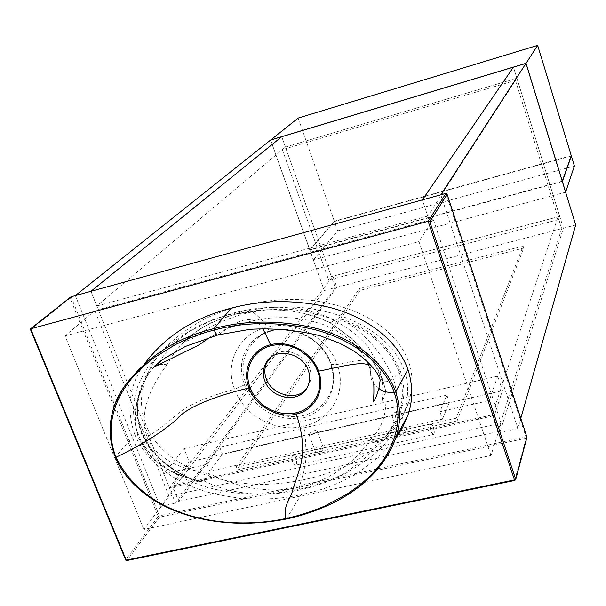 <?xml version="1.0" encoding="UTF-8"?>
<svg xmlns="http://www.w3.org/2000/svg" width="606" height="606" viewBox="0 0 606 606"><rect width="100%" height="100%" fill="white"/><g stroke="black" fill="none" stroke-linecap="round" stroke-linejoin="round"><path stroke-width="0.45" stroke-dasharray="3.03 2.27" d="M282.351 149.652L328.687 280.055L331.346 276.594L285.418 147.069L282.351 149.652L515.471 80.393L516.888 78.212L285.418 147.069L281.737 136.706L335.285 287.683L175.52 503.192L90.93 291.312L96.801 306.022L285.418 147.069L516.888 78.212L513.456 67.137L563.375 228.212L499.92 432.464L422.352 199.904L427.753 216.1L516.888 78.212L559.709 216.395L558.664 219.584L515.471 80.393M331.346 276.594L559.709 216.395M558.664 219.584L328.687 280.055M440.789 194.821L517.903 428.548L520.781 418.405M517.903 428.548L499.92 432.464M575.7 224.993L563.375 228.212M270.655 140.031L309.787 249.702L334.307 221.22L298.144 118.072M334.307 221.22L571.261 155.704M562.232 181.202L309.787 249.702M266.398 363.183L172.543 485.982L178.664 501.351L336.822 287.282L332.891 276.185L270.677 357.578M336.822 287.282L561.664 228.651L558.005 216.842L332.891 276.185M561.664 228.651L497.852 431.677L492.239 414.883L558.005 216.842M497.852 431.677L178.664 501.351M172.543 485.982L492.239 414.883M457.091 420.897L236.855 469.968L360.169 290.327L523.736 248.028L457.091 420.897L456.182 418.223L235.885 467.453L236.855 469.968M523.736 248.028L523.107 246.044L456.182 418.223M360.169 290.327L359.502 288.426L523.107 246.044M235.885 467.453L359.502 288.426M75.341 295.607L160.211 506.525L175.52 503.192M160.211 506.525L324.24 290.562L270.541 140.069M324.24 290.562L335.285 287.683M96.801 306.022L427.753 216.1M169.377 487.8L494.299 415.625L502.495 390.673L189.239 461.901L169.377 487.8L163.885 474.043L184.004 448.607L189.239 461.901M502.495 390.673L497.7 376.159L184.004 448.607M497.7 376.159L489.277 400.566L439.911 411.716L446.887 395.097L219.736 447.175L207.131 464.279L163.885 474.043M207.131 464.279L209.85 471.256L442.471 419.155L439.911 411.716M489.277 400.566L494.299 415.625M219.736 447.175L222.372 453.992L449.364 402.354L446.887 395.097M442.471 419.155L449.364 402.354M222.372 453.992L209.85 471.256M565.61 192.193L313.446 259.944L309.901 250.013L562.338 181.535M313.446 259.944L337.693 230.863L334.414 221.516L309.901 250.013M337.693 230.863L574.397 166.006M571.125 156.075L334.414 221.516M292.418 455.273C291.554 457.689 291.865 460.499 293.349 463.719L294.804 465.264L295.963 464.757C296.69 458.856 295.546 455.636 292.524 455.114L292.418 455.273M296.19 464.885L294.864 465.355L293.486 463.81C291.956 460.484 291.63 457.568 292.524 455.068L293.834 454.614C296.387 457.424 297.167 460.848 296.19 464.885M432.434 424.935C434.055 428.298 434.6 431.396 434.085 434.244L433.775 434.684C431.381 433.093 430.343 429.662 430.677 424.389L432.26 424.829C433.934 428.298 434.502 431.51 433.964 434.457L294.864 465.355M432.26 424.829L431.442 423.867L430.442 424.261C429.919 428.29 430.76 431.828 432.949 434.858M431.442 423.867L406.27 429.487L403.967 430.821L400.339 430.813L397.839 431.54L398.089 432.835C400.263 437.502 406.217 432.51 406.649 429.571L400.695 412.603C397.998 415.14 395.089 416.087 391.953 415.443L391.87 414.61C394.589 412.072 397.506 411.133 400.611 411.792M400.339 430.813L323.399 448.008L321.278 449.281L317.695 449.281L315.067 450.031L315.332 451.584C318.824 453.955 321.559 452.811 323.536 448.145L317.446 431.555C314.749 433.994 311.931 434.957 309.007 434.434L308.954 433.487C311.673 431.055 314.484 430.101 317.392 430.631M406.27 429.487L406.702 429.154M307.06 387.817L309.181 384.287C311.423 378.803 311.567 373.463 309.605 368.266C304.03 350.988 276.525 344.867 268.087 360.032M378.932 388.302L374.326 384.302L371.455 379.689L370.334 374.455L370.796 368.66L370.349 366.903L369.031 365.479L373.766 383.628M262.784 328.55L258.429 323.392L253.997 320.256C242.286 316.847 230.689 326.043 218.895 334.603M395.476 438.903C371.031 468.567 339.602 487.148 301.19 494.632L286.297 519.039C229.629 531.212 146.319 520.334 115.42 457.015L134.684 434.366C126.253 408.936 129.169 385.961 143.417 365.441L144.637 363.638M134.684 434.366C147.197 464.378 178.202 483.891 208.456 492.345C239.771 500.458 270.685 501.215 301.19 494.632M154.379 366.622L149.167 372.614L143.16 384.007C136.198 399.543 135.782 415.86 141.902 432.949C146.402 443.592 153.068 452.78 161.908 460.522L173.99 469.658C178.99 472.847 184.671 475.877 191.034 478.748L200.594 481.081L203.911 480.899L210.365 473.945C217.024 477.46 225.015 480.74 234.355 483.793C244.582 486.671 244.809 486.686 253.77 488.33C272.677 491.019 283.775 490.216 299.228 487.353C304.31 486.338 310.545 484.429 317.93 481.626C323.695 479.52 331.194 475.543 340.42 469.688C350.435 462.37 349.564 463.204 359.547 453.379C364.676 447.667 368.607 442.539 371.349 438.002L371.364 438.115C371.804 440.365 373.887 441.774 377.614 442.35L377.576 441.941L380.015 441.38L382.681 439.759L387.234 434.964L388.31 435.199C386.189 438.418 381.856 442.175 377.614 442.35C372.97 449.637 367.1 456.348 360.002 462.476L343.352 473.99L325.899 482.217C319.377 484.777 307.712 488.353 299.462 490.019C293.175 491.398 286.047 492.511 278.078 493.36C270.064 494.178 261.383 494.299 252.02 493.738C249.361 493.693 236.363 491.974 230.962 490.618C223.394 488.906 211.161 484.785 203.911 480.899C199.791 482.028 195.496 481.459 191.034 479.202L177.134 472.089C173.77 470.294 164.749 463.734 161.522 460.704C152.121 451.909 146.22 444.471 141.319 432.798C138.569 424.495 137.191 418.897 137.183 415.996C136.964 415.315 136.653 405.565 137.494 401.081C139.304 390.097 143.008 380.303 148.614 371.683C150.72 367.789 153.932 365.373 158.234 364.441L158.227 364.956M159.56 362.047C162.31 357.184 166.173 352.048 171.15 346.624C176.558 340.951 183.11 335.648 190.822 330.709L212.486 319.809L233.128 313.097C239.521 311.393 246.847 309.939 255.111 308.727C263.428 307.553 272.541 307.106 282.457 307.378C285.267 307.333 299.106 308.765 304.886 310.075C312.991 311.711 326.142 315.877 333.929 319.96C338.481 318.574 343.163 319.067 347.988 321.445C372.811 331.171 390.294 347.799 400.422 371.311C404.217 382.924 404.838 394.294 402.286 405.422L398.574 417.155C395.127 424.867 391.703 430.881 388.31 435.199M258.133 337.656C277.601 319.324 322.392 334.595 330.634 363.153L333.285 378.121C333.512 399.513 314.491 416.14 296.046 416.458C275.813 418.496 251.755 401.884 245.9 383.757C239.635 365.948 243.71 350.579 258.133 337.656L256.512 337.898L262.224 334.338L270.768 331.134C277.646 327.755 300.637 331.247 306.689 336.125C317.605 341.875 325.657 351.124 330.846 363.873C332.853 370.13 333.755 375.22 333.55 379.151L333.55 379.159C333.285 388.37 330.634 396.362 325.589 403.134C320.642 409.815 310.545 416.655 302.803 417.875L288.411 418.701C278.927 417.004 272.147 414.784 268.072 412.042C257.565 406.315 249.672 397.256 244.4 384.878C241.006 375.023 240.461 366.221 242.779 358.479C244.369 351.003 248.945 344.147 256.505 337.906M141.319 432.798L141.902 432.949L138.88 438.57C149.674 459.613 167.059 473.006 191.034 478.748L191.034 479.202M142.107 386.598C134.168 403.975 133.1 421.291 138.88 438.57L147.819 453.44L151.212 457.151C154.992 460.893 160.469 464.991 167.65 469.445C178.194 474.899 189.178 478.778 200.594 481.081L200.601 481.081C199.094 481.369 195.943 480.596 191.14 478.778C174.642 471.854 160.901 461.378 149.924 447.349L141.857 432.767C138.213 421.261 136.789 413.224 137.562 408.671C136.865 405.27 138.736 397.051 143.16 384.007L149.167 372.614L148.614 371.683M142.228 386.31C136.714 401.301 134.32 411.928 135.055 418.185C134.926 424.844 136.289 431.934 139.153 439.471L139.16 439.479C141.13 439.812 143.781 439.024 147.122 437.123C169.953 422.193 176.361 413.86 183.307 409.754C195.518 400.998 220.432 392.726 234.605 389.408C244.256 416.163 276.594 433.025 303.295 426.351C330.732 420.708 347.564 392.12 337.254 364.517C350.927 361.176 373.281 357.472 376.993 362.199C382.083 364.327 374.72 372.41 383.189 381.439L383.318 381.545C386.439 382.181 389.794 381.166 393.392 378.5C398.968 398.044 398.286 414.383 391.34 427.518L384.954 437.714L392.908 426.238C402.861 409.686 404.959 391.574 399.202 371.91C389.31 348.821 372.046 332.421 347.42 322.71L347.988 321.445M387.234 434.964L392.908 426.238L391.302 427.601L387.234 434.964M400.422 371.311L399.202 371.91L393.392 378.5C383.197 355.169 367.872 336.572 347.42 322.71C342.89 320.324 338.489 319.559 334.201 320.422L333.929 319.96L330.179 322.945C322.983 319.385 314.249 316.287 303.992 313.673C292.759 311.34 292.501 311.355 282.699 310.325C262.08 308.999 250.24 310.795 234.431 314.461L222.22 318.286L212.236 322.483C205.866 325.452 197.973 330.081 190.239 336.353M330.846 363.873L331.308 364.456L337.254 364.517C328.035 336.709 293.774 319.589 266.693 327.369C265.784 323.657 261.141 318.529 252.77 311.976L252.702 311.946C244.415 312.938 217.842 321.385 204.146 330.944C190.36 340.564 192.685 338.246 183.527 342.42L183.512 342.443C174.626 351.571 171.24 357.245 167.453 364.07L159.552 364.494M167.453 364.07C151.606 385.174 138.047 412.383 147.122 437.123C150.447 444.206 154.439 449.766 159.098 453.796C164.021 457.962 168.847 461.204 173.574 463.507L186.095 468.612C197.98 472.172 202.306 472.71 210.365 473.945M210.244 474.089L203.578 480.573M302.803 417.875L303.295 426.351C304.977 429.54 305.871 440.214 305.985 458.386C304.947 467.552 304.621 468.218 303.75 471.869L299.228 487.353L299.462 490.019M252.77 311.976L260.944 310.605C270.109 309.34 280.01 308.954 290.638 309.439L305.416 311.151L329.853 318.142C346.208 326.286 358.994 335.966 368.236 347.177L377.015 362.214C385.749 382.734 381.901 400.202 382.159 401.043C382.894 401.172 384.03 397.847 385.552 391.059L385.636 390.635C387.385 412.254 382.621 428.048 371.349 438.002M330.179 322.945L343.246 332.05C352.798 339.89 358.441 344.867 360.184 346.98C365.32 352.018 371.895 360.275 375.235 365.479L383.189 381.439L385.636 390.635M371.364 438.115C371.864 440.062 373.94 441.335 377.576 441.941M330.164 322.998L334.201 320.422M252.702 311.946C242.741 308.749 242.695 312.09 234.431 314.461L233.128 313.097M256.512 337.898C259.497 335.148 263.905 332.815 269.746 330.899L266.693 327.369C239.014 333.739 224.084 362.653 234.605 389.408L244.4 384.878M167.309 364.145L158.651 364.948M404.535 411.285C408.8 395.036 408.679 381.416 404.179 370.417C397.286 349.124 370.41 317.241 307.916 308.219C272.488 304.136 231.128 310.628 198.609 326.043C175.142 338.633 157.999 352.707 147.175 368.259L143.607 373.932L138.259 385.015L136.403 390.355L134.1 400.551L133.403 409.997L134.009 418.655L135.623 426.503L138.001 433.585C145.963 455.72 179.232 490.845 252.066 494.276C283.752 494.231 313.794 487.875 342.193 475.21C359.244 466.022 373.379 455.803 384.613 444.554C394.006 433.184 400.642 422.094 404.535 411.285L408.853 402.248C405.005 412.928 398.445 423.889 389.166 435.131C378.083 446.266 364.123 456.386 347.299 465.491C319.264 478.058 289.607 484.391 258.338 484.489C186.443 481.232 153.651 446.561 145.841 424.7L143.501 417.708L141.925 409.951L141.349 401.399L142.046 392.067L144.342 381.992L146.19 376.712L151.492 365.759L155.03 360.146C165.741 344.769 182.686 330.853 205.866 318.385C237.976 303.121 278.783 296.667 313.711 300.644C375.319 309.469 401.77 340.89 408.542 361.903C412.966 372.751 413.072 386.196 408.853 402.248M169.036 496.253L94.801 310.628L433.176 219.031L501.101 423.185L169.036 496.253L143.849 529.485L490.981 455.477L501.101 423.185M94.801 310.628L65.009 335.875L143.849 529.485M433.176 219.031L418.981 241.597L490.981 455.477M65.009 335.875L418.981 241.597M70.122 298.288L30.656 329.641L125.715 559.777L158.204 516.554L70.122 298.288L70.47 297.251M333.285 378.121L333.55 379.159C333.792 375.137 333.05 370.236 331.308 364.456C328.02 356.01 325.051 349.056 311.681 338.693C298.788 329.967 284.812 327.369 269.746 330.899L270.768 331.134M514.721 480.452L526.197 438.206L159.386 517.221L126.972 560.482L125.715 559.777M71.038 296.796L159.393 515.911L526.008 436.82L445.933 193.397M159.393 515.911L158.204 516.554L159.386 517.221L159.393 515.911M526.834 436.865L526.008 436.82L526.197 438.206L526.879 437.638M398.089 432.835L391.953 415.443M315.332 451.584L309.007 434.434M317.695 449.281L293.834 454.614M307.825 386.333L309.181 384.287M367.198 361.6L363.418 355.139L358.994 349.185L354.018 343.746L348.033 338.413L335.86 330.278L322.71 324.301L309.022 320.332L295.084 318.142L285.835 317.567L273.139 317.794L260.375 319.142L253.997 320.256L227.144 328.452L210.933 336.784M143.417 365.441L124.025 386.939M183.512 342.443C185.951 339.625 190.845 335.572 198.192 330.278C201.442 327.99 206.123 325.339 212.236 322.331L234.067 314.438L262.148 309.954C274.117 309.03 291.433 310.78 296.129 311.802C308 313.847 319.438 317.499 330.444 322.763L351.139 338.201C360.093 346.367 365.759 352.116 368.145 355.442C374.917 363.592 379.977 372.289 383.318 381.545L385.636 390.62M147.175 368.259L155.03 360.146"/><path stroke-width="0.91" d="M525.993 63.372L440.789 194.821L75.341 295.607L270.541 140.069L281.737 136.706L90.93 291.312L281.737 136.706L513.456 67.137L422.352 199.904L513.456 67.137L525.993 63.372L575.7 224.993L520.781 418.405M270.64 139.986L526.038 63.304L562.292 181.186L571.261 155.704L537.658 45.374L298.144 118.072L270.655 140.031M526.038 63.304L537.658 45.374M270.677 357.578L266.398 363.183M565.671 192.178L562.391 181.52L571.352 156.015L574.397 166.006L565.61 192.193M264.799 380.81C271.018 399.187 300.69 404.323 307.825 386.333C310.075 380.833 310.211 375.478 308.242 370.266C302.303 352.139 273.215 346.655 265.64 363.577C262.898 369.425 262.618 375.167 264.799 380.81M268.087 360.032L267.148 361.608C264.405 367.441 264.125 373.167 266.299 378.795C271.768 395.385 298.016 401.899 307.06 387.817M367.198 361.6L369.031 365.479C362.502 360.267 336.633 367.895 318.536 371.167C312.173 352.275 288.895 339.633 270.587 344.738L262.784 328.55M317.665 371.243L318.536 371.167C325.71 389.802 314.9 410.171 296.258 414.08C303.636 435.706 304.591 454.492 299.114 470.43L292.683 490.201C290.456 499.852 283.176 504.525 285.615 518.569C298.266 515.933 311.226 511.805 324.483 506.192L347.124 494.102C355.896 488.103 362.767 482.777 367.751 478.134C389.764 457.378 405.437 426.139 394.294 392.499C386.454 392.627 381.333 391.226 378.932 388.302L380.189 380.144C378.227 371.22 364.683 357.601 351.571 349.677L339.519 343.155L319.756 335.648C296.281 330.05 273.018 327.944 249.983 329.323L217.016 335.088L214.07 330.058C245.263 321.688 278.487 321.468 313.734 329.399C347.215 337.754 382.257 359.472 394.294 392.499L395.65 391.779C383.409 358.207 347.92 336.285 314.226 327.899C278.752 319.93 245.354 320.157 214.024 328.581L214.07 330.058C201.192 333.391 188.307 338.231 175.407 344.602L153.856 357.851C145.743 364.236 139.471 369.827 135.047 374.614C115.458 396.059 103.876 426.26 115.988 457.257C141.395 445.145 161.597 432.548 176.588 419.443C187.754 405.558 222.357 394.18 249.028 387.984C241.726 369.804 251.77 349.086 270.587 344.738L271.124 345.678C280.722 343.564 289.971 344.882 298.864 349.647L308.901 357.32C313.499 362.835 314.294 363.35 317.665 371.243C324.687 389.726 313.9 408.967 295.978 412.83C277.51 416.898 257.08 406.111 250.104 387.59C243.082 369.455 252.816 350.124 271.124 345.678M218.895 334.603L185.353 346.458L164.802 358.176C159.893 361.577 156.325 364.524 154.098 367.001L194.549 347.086C196.602 347.049 204.563 340.746 210.933 336.784M407.959 369.524C412.997 385.272 412.997 400.43 407.952 414.996L395.771 438.032C377.644 485.717 329.679 509.737 285.964 519.115L285.615 518.569C229.151 530.758 146.296 519.63 115.988 457.257L115.428 457.288C120.405 470.559 133.593 487.974 156.484 501.798C191.064 521.971 238.34 528.326 285.964 519.115L286.297 519.039C331.088 509.441 378.72 484.33 395.771 438.032L395.771 438.032C400.884 423.215 400.839 407.8 395.65 391.779L407.959 369.524C396.233 336.966 362.236 315.635 329.361 307.34C295.198 299.508 262.504 299.781 231.28 308.166L214.024 328.581C175.74 338.019 145.743 357.472 124.033 386.923L124.025 386.939C109.61 407.671 106.739 431.033 115.42 457.015L115.428 457.288C106.179 433.517 109.042 410.065 124.033 386.923M250.104 387.59L249.028 387.984C254.868 405.846 278.631 419.079 296.258 414.08L295.978 412.83M144.637 363.638C165.567 336.042 194.45 317.552 231.28 308.166M407.952 414.996L402.596 427.48L395.476 438.903M159.552 364.494L158.234 364.441L159.56 362.047M190.239 336.353L183.527 342.42M158.651 364.948L154.379 366.622M30.656 329.641L30.686 328.808L428.147 221.296L429.821 221.758L515.683 479.202L526.894 437.055L447.122 194.428L429.821 221.758M445.933 193.397L71.038 296.796L30.686 328.808L126.215 560.118L514.471 479.929L428.147 221.296L445.933 193.397L447.122 194.428M70.47 297.251L71.038 296.796M125.715 559.777L126.586 560.588L514.721 480.452M30.3 329.119L125.722 560.103L126.586 560.588L514.744 480.482L514.471 479.929L515.683 479.202L515.721 479.641L514.744 480.482L515.721 479.641L526.879 437.638M378.932 388.302C376.553 396.415 374.803 400.68 373.667 401.111C372.584 402.225 374.379 400.748 373.766 383.628M265.64 363.577L267.148 361.608M70.614 297.069L30.52 328.869M526.864 436.896L447.099 194.306"/></g></svg>
